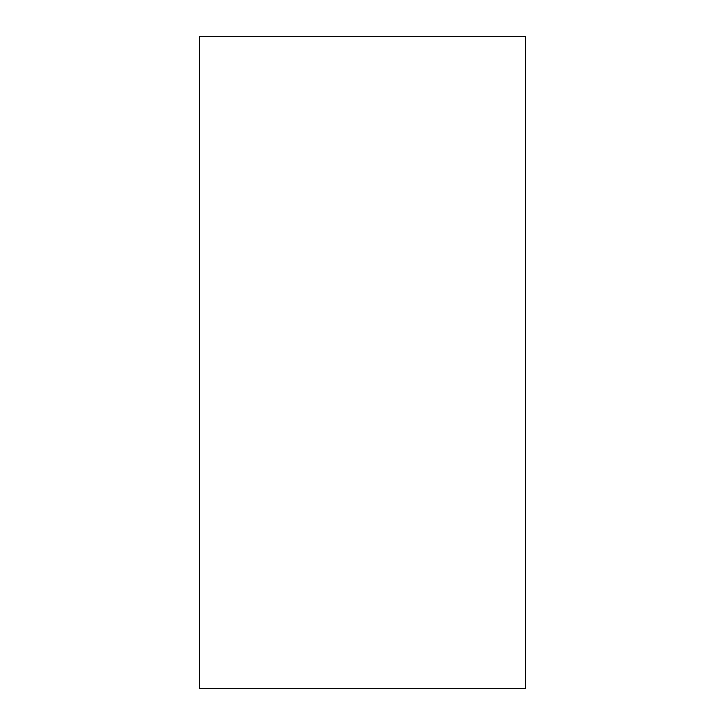 <?xml version="1.0" encoding="UTF-8"?>
<svg xmlns="http://www.w3.org/2000/svg" width="725" height="725" viewBox="0 0 725 725"><rect width="100%" height="100%" fill="white"/><g stroke="black" fill="none" stroke-linecap="round" stroke-linejoin="round"><path stroke-width="1.09" d="M525.625 36.25L525.625 688.75L199.375 688.75L199.375 36.25L525.625 36.25"/></g></svg>
